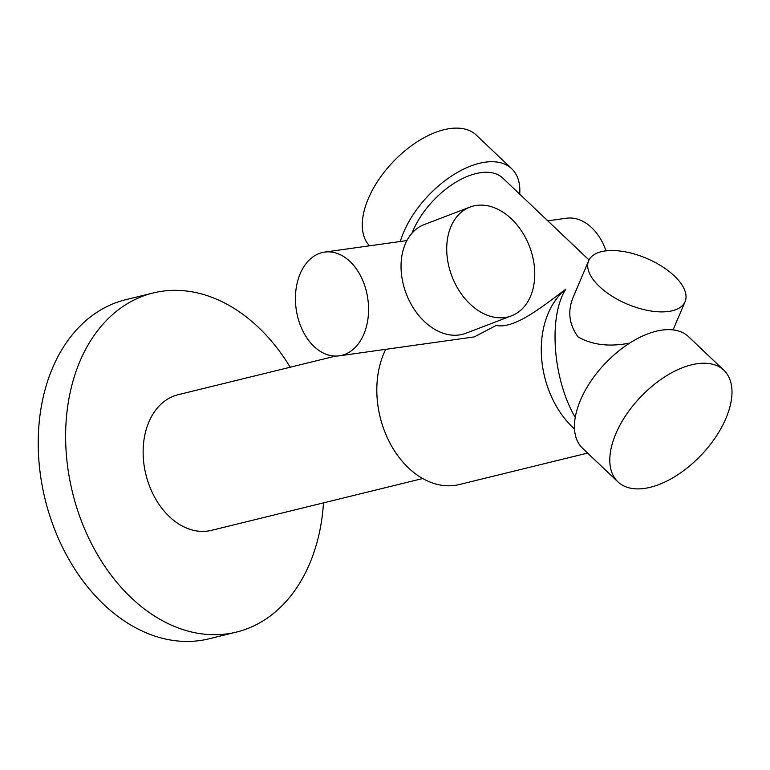 <?xml version="1.0" encoding="UTF-8"?>
<svg xmlns="http://www.w3.org/2000/svg" width="770" height="770" viewBox="0 0 770 770"><rect width="100%" height="100%" fill="white"/><g stroke="black" fill="none" stroke-linecap="round" stroke-linejoin="round"><path stroke-width="1.16" d="M411.998 233.185A64.016 34.939 -46.5 0 1 480.759 172.653A64.016 34.939 -46.5 0 1 502.829 178.12L589.012 259.981M575.238 417.388C552.822 379.225 548.192 316.663 565.748 289.241C540.732 307.933 514.312 329.098 496.188 325.469L474.243 336.913L339.262 355.836A52.379 36.19 82 0 1 302.398 330.051A52.379 36.19 82 0 1 300.175 273.735A52.379 36.19 82 0 1 324.728 252.088A52.379 36.19 82 0 1 367.839 298.943A52.379 36.19 82 0 1 339.262 355.836M629.725 343.074C609.455 347.068 592.255 345.008 578.097 336.923C568.828 324.218 567.326 310.647 573.602 296.219L588.655 260.751A52.379 24.832 -157 0 1 605.037 250.991A52.379 24.832 -157 0 1 661.844 266.333A52.379 24.832 -157 0 1 685.079 301.686A52.379 24.832 -157 0 1 627.165 304.073A52.379 24.832 -157 0 1 588.655 260.751M587.625 453.078L459.334 484.532A84.382 60.849 -103.8 0 1 390.64 444.348A84.382 60.849 -103.8 0 1 385.751 349.32M574.497 429.015A84.382 60.849 -103.8 0 1 565.748 289.241M617.906 481.837L582.553 448.256A76.942 41.984 -46.5 0 1 590.763 381.371A76.942 41.984 -46.5 0 1 662.007 330.109A76.942 41.984 -46.5 0 1 688.524 336.683L723.887 370.274A76.942 41.984 -46.5 0 1 701.335 454.974A76.942 41.984 -46.5 0 1 617.906 481.837A76.942 41.984 -46.5 0 1 626.125 414.963A76.942 41.984 -46.5 0 1 697.37 363.7A76.942 41.984 -46.5 0 1 723.887 370.274M369.475 245.823A76.942 41.984 -46.5 0 1 379.254 178.9A76.942 41.984 -46.5 0 1 449.844 128.59A76.942 41.984 -46.5 0 1 476.37 135.164L511.723 168.755A76.942 41.984 -46.5 0 1 519.712 194.165M400.313 241.501A76.942 41.984 -46.5 0 1 485.206 162.181A76.942 41.984 -46.5 0 1 511.723 168.755M422.701 478.536L211.432 530.357A69.839 50.358 -103.8 0 1 145.886 474.522A69.839 50.358 -103.8 0 1 178.159 394.702L335.653 356.077M323.496 502.868A174.588 125.895 -103.8 0 1 236.38 632.093L208.968 638.811A174.588 125.895 -103.8 0 1 45.103 499.239A174.588 125.895 -103.8 0 1 125.799 299.684L153.211 292.956A174.588 125.895 -103.8 0 1 162.258 291.224A174.588 125.895 -103.8 0 1 290.223 367.213M236.38 632.093A174.588 125.895 -103.8 0 1 72.515 492.511A174.588 125.895 -103.8 0 1 153.211 292.956M547.797 220.836L566.374 218.228A52.379 36.19 82 0 1 606.048 250.856M476.514 205.407A58.193 41.551 -110.9 0 1 531.107 251.087A58.193 41.551 -110.9 0 1 511.511 315.825A58.193 41.551 -110.9 0 1 451.923 276.286A58.193 41.551 -110.9 0 1 469.969 207.091A58.193 41.551 -110.9 0 1 476.514 205.407M511.511 315.825L465.831 333.275A58.193 41.551 -110.9 0 1 406.242 293.736A58.193 41.551 -110.9 0 1 424.289 224.542L469.969 207.091M685.079 301.686L673.105 329.897M406.926 240.577L324.728 252.088"/></g></svg>
